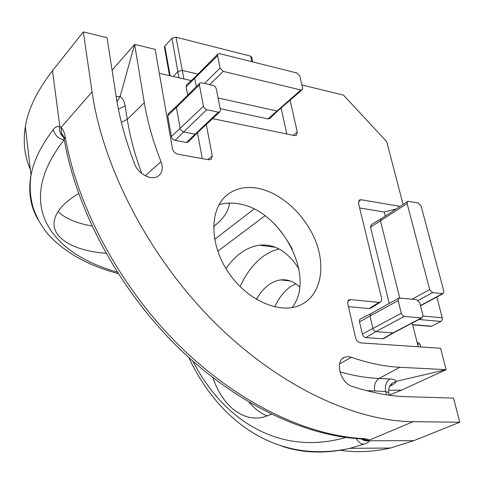 <?xml version="1.0" encoding="UTF-8"?>
<svg xmlns="http://www.w3.org/2000/svg" width="484" height="484" viewBox="0 0 484 484"><rect width="100%" height="100%" fill="white"/><g stroke="black" fill="none" stroke-linecap="round" stroke-linejoin="round"><path stroke-width="0.73" d="M403.081 204.448L386.734 141.679L343.465 95.094L301.889 84.996M389.257 395.083L401.581 390.122L446.115 369.673L440.543 348.28L360.586 342.872C358.178 342.418 356.514 340.7 355.595 337.717L347.833 303.976L347.718 302.095L348.268 300.6L349.127 299.85L350.573 299.602L379.026 302.391L380.333 302.179L370.514 308.326L369.074 308.562L348.45 306.644M112.082 70.216L134.612 44.377L144.311 102.735C147.493 121.871 153.059 141.516 161.021 161.68C163.217 167.827 162.412 172.54 158.601 175.813C152.248 181.167 138.418 174.506 134.709 164.118C125.755 141.062 119.596 118.653 116.22 96.897L107.031 37.679L83.321 31.92L92.051 91.869C102.947 167.645 148.903 256.302 213.045 320.904C277.326 385.458 353.629 421.177 413.1 421.697L459.8 422.229L453.514 398.096L407.008 396.699C389.753 396.208 371.464 392.754 352.128 386.341C340.179 383.001 334.523 360.574 344.62 357.228L347.827 356.605L351.342 357.246C368.354 363.169 384.52 366.515 399.838 367.289L446.115 369.673L396.13 381.368C390.485 383.243 388.047 387.037 388.815 392.742L385.669 391.471L366.303 390.582M459.8 422.229L413.826 440.658L390.479 448.021C372.874 451.959 356.067 452.703 340.052 450.241M274.821 306.941C278.935 297.654 284.38 290.763 291.156 286.268L295.875 283.812M30.347 169.37C24.557 156.598 22.893 142.357 25.356 126.645C28.175 109.021 37.226 90.387 52.508 70.737L59.804 126.602L61.099 127.425C63.047 129.313 64.439 132.58 65.273 137.238L64.191 139.283L64.511 141.092M83.321 31.92L52.508 70.737M206.299 124.527L212.264 155.957L211.206 159.345L208.804 159.781L177.809 154.208C175.014 153.434 173.23 151.589 172.455 148.685L155.14 49.362L134.612 44.377L120.099 96.552L117.025 101.809M302.167 89.746L300.842 89.963L223.191 71.384L220.069 68.087L217.588 55.648L217.951 53.984L219.633 53.645L296.928 72.987L299.826 76.097L302.579 87.961L302.167 89.746L277.998 110.697L269.679 118.586L268.069 118.925L220.184 108.658M187.665 95.209L186.116 86.811L186.649 84.815L195.167 76.968M196.45 133.705L188.391 141.957L186.407 142.471L175.045 140.33C173.127 139.779 171.899 138.515 171.372 136.536L167.742 115.773L168.347 113.649L176.902 105.917M281.089 108.023L286.837 134.001M191.228 80.598L159.315 73.302M197.46 132.761L202.258 158.607M396.221 208.937L384.211 212.016L359.642 207.975M400.123 206.384L361.046 199.717L359.37 200.007L358.523 203.389L381.561 298.126L381.567 300.637L380.333 302.179M370.599 313.826L360.435 318.883L359.564 319.882L359.449 321.509L362.359 334.063C362.994 336.102 364.131 337.275 365.771 337.59L382.735 338.806L383.866 338.491M380.926 218.937L371.288 224.661L370.508 227.171L389.239 303.432M418.212 346.768L412.229 323.04M385.246 216.112L384.211 212.016M370.95 308.048L370.514 308.326M256.853 188.107C280.72 192.112 305.634 215.023 315.852 241.716C326.162 268.372 320.239 295.96 300.467 305.005C279.619 314.915 245.92 299.886 227.365 270.877C208.592 242 209.862 206.989 228.466 193.896C236.458 188.276 245.92 186.346 256.853 188.107M290.104 100.206L297.309 132.15L296.426 135.302L294.484 135.581L212.621 118.647M413.826 440.658L369.359 440.779C369.044 441.88 367.241 443.023 363.932 444.197C360.858 444.034 358.281 442.14 356.206 438.516M64.16 139.955L64.063 139.936C58.189 138.527 54.613 135.042 53.319 129.482C55.442 126.808 57.602 125.852 59.804 126.602C59.199 129.948 59.841 132.882 61.74 135.411L63.821 137.65M65.273 137.238C77.652 207.63 119.887 286.395 177.9 344.251C236.071 402.01 305.519 435.406 362.413 438.54C366.188 438.758 368.451 439.303 369.213 440.168L365.329 440.259L361.669 438.873M271.53 414.292L262.993 417.262C241.879 421.945 222.023 404.775 212.918 377.744M225.943 268.602C235.484 254.899 246.646 247.106 259.436 245.213C274.646 243.621 287.792 251.511 298.876 268.88M78.614 193.521C64.275 202.209 56.198 211.175 54.371 220.42C50.887 237.983 74.004 251.027 105.935 253.241M213.553 226.572C222.864 219.47 228.127 212.083 229.349 204.411L229.483 203.086M274.361 223.753C281.283 231.503 287.266 239.925 292.312 249.012M64.741 137.934L61.48 134.147L61.099 127.425L92.051 91.869M362.413 438.54L359.025 438.716M63.713 137.262L61.74 135.411L61.565 134.014C62.394 133.669 63.271 135.423 64.191 139.283C76.411 209.82 118.284 287.956 176.019 345.364C233.911 402.646 303.492 435.939 361.403 438.855C364.888 439.182 366.412 439.587 365.971 440.065L365.329 440.259C364.7 440.47 363.339 440.01 361.233 438.885M413.1 421.697L369.213 440.168L369.359 440.779C366.4 441.269 363.684 440.634 361.221 438.885M218.98 204.726C224.685 202.996 230.789 202.633 237.293 203.625C280.303 208.453 316.923 276.654 292.064 307.576M299.687 286.897C293.764 281.404 287.345 279.087 280.442 279.927C270.84 281.513 262.824 288.004 256.387 299.396M240.112 286.655C246.271 273.097 254.257 262.782 264.052 255.709L271.336 251.498L278.923 248.897M267.477 415.992C260.634 413.3 254.505 408.726 249.103 402.271M58.007 211.671C65.63 218.629 76.944 223.402 91.948 225.986M398.659 298.18L370.883 313.674L370.018 316.215L373.037 328.902L374.58 331.092L375.88 331.625L392.899 332.925L393.843 332.677M381.138 218.81L380.491 220.958L399.736 297.926M421.473 317.946L422.084 317.873L422.937 315.247L419.731 302.766L416.791 299.681L398.967 298.005L398.138 300.594L401.387 313.59L402.724 315.641L404.297 316.409L421.473 317.946L392.899 332.925L382.735 338.806M408.563 201.32L407.697 201.429L407.141 203.576L429.683 289.577L432.563 292.62L443.108 293.637L443.846 291.156L421.086 205.996L418.315 203.032L408.563 201.32M196.474 133.675L194.78 134.104L183.345 131.884L180.865 130.154L180.193 128.611L176.448 107.684L176.956 105.863M277.998 110.697L276.685 110.933L218.084 97.98M196.274 86.642L194.768 78.638L195.209 76.932M199.396 84.9L199.813 83.127L201.562 82.752L213.396 85.468L215.362 86.89L216.269 88.729L220.432 109.922L219.96 111.81L218.326 112.149L206.704 109.687L204.387 108.18L203.462 106.298L199.396 84.9L167.742 115.773M430.379 326.319L431.631 326.21L440.966 321.449L442.352 319.355L442.297 317.806L436.81 297.019M420.723 346.937L420.027 344.197L417.928 342.436L417.105 342.376M173.175 76.472L178.015 71.438L182.099 70.374L198.023 74.094M164.506 47.511L164.826 46.101L171.971 38.272L176.001 37.201L250.603 56.132L251.74 57.312L252.727 61.928M358.414 201.677L361.046 199.717M116.16 96.51L120.099 96.552C122.633 97.998 124.309 101.108 125.126 105.881L127.262 119.379L144.311 102.735M339.895 371.827C353.526 375.735 366.582 377.95 379.063 378.476L389.959 378.936C393.776 379.141 395.833 379.952 396.13 381.368C396.063 382.608 394.266 384.066 390.739 385.742L389.85 386.159M388.573 390.279L401.581 390.122M363.932 444.197L349.853 448.347C325.405 453.895 302.76 453.175 281.912 446.188M38.175 219.784C30.45 206.789 28.066 191.9 31.018 175.111C33.674 160.767 41.11 145.557 53.319 129.482M264.996 215.743L217.752 251.244M192.934 361.227C222.761 419.156 278.282 456.781 345.975 437.433M214.618 239.344L253.985 209.034M64.063 139.936C12.844 205.174 51.582 253.773 117.207 272.099M121.381 122.428L127.262 119.379C130.051 137.002 134.903 155.068 141.824 173.568M145.273 175.783L161.021 161.68M374.779 391.108C373.842 385.318 375.269 381.108 379.063 378.476L399.838 367.289M386.456 394.793L385.669 391.471C384.719 385.73 386.147 381.549 389.959 378.936M339.574 363.956L351.342 357.246M118.405 109.178L125.126 105.881M390.739 385.742L390.122 385.784M347.899 301.314L350.573 299.602M369.074 308.562L379.026 302.391M365.771 337.59L375.88 331.625L404.297 316.409M362.359 334.063L401.29 313.263M359.509 321.806L398.138 300.594M370.508 227.171L407.141 203.576M442.485 293.703L420.445 305.555M432.563 292.62L418.273 300.401M429.683 289.577L412.15 299.203M293.231 135.32L297.309 132.15M207.86 159.611L212.264 155.957M186.407 142.471L218.326 112.149M175.045 140.33L206.704 109.687M171.372 136.536L203.462 106.298M268.069 118.925L300.842 89.963M186.116 86.811L217.588 55.648M220.069 68.087L204.538 83.43M223.191 71.384L209.693 84.609M431.631 326.21L412.622 324.613M440.966 321.449L418.969 319.507M442.297 317.806L423.058 316.058M420.027 344.197L417.523 344.027M183.902 78.922L176.001 37.201M178.959 77.791L171.971 38.272M250.603 56.132L251.789 61.692M164.826 46.101L170.126 75.776M390.479 448.021L349.853 448.347C275.045 464.567 217.861 419.658 188.742 357.464M25.356 126.645L31.018 175.111C29.427 186.721 30.159 197.605 33.208 207.763C36.699 217.988 41.896 227.105 48.805 235.115C65.667 253.005 88.778 265.819 118.126 273.545M228.466 193.896L225.81 196.056M290.315 280.98L280.442 279.927M275.281 247.245L259.436 245.213M229.101 203.092L229.349 204.411M342.89 358.245L344.62 357.228M388.761 393.002L389.287 395.204M390.025 385.627L391.368 384.75C390.836 384.738 390.031 385.809 388.954 387.956M348.722 300.11L349.127 299.85M393.589 332.823L383.54 338.685M422.084 317.873L393.51 332.853M443.108 293.637L420.505 305.785M407.528 201.544L381.077 218.841M217.951 53.984L195.149 76.992M219.96 111.81L196.401 133.747M199.813 83.127L176.884 105.935M431.105 326.379L412.683 324.837M164.403 46.942L169.521 75.637"/></g></svg>
